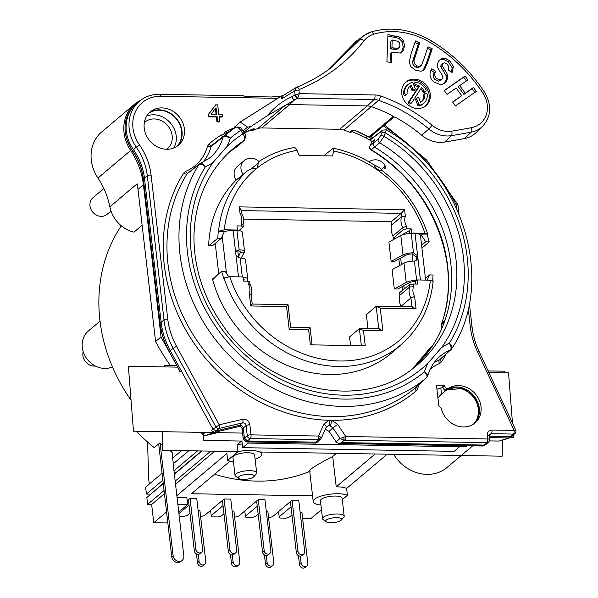 <?xml version="1.0" encoding="UTF-8"?>
<svg xmlns="http://www.w3.org/2000/svg" width="598" height="598" viewBox="0 0 598 598"><rect width="100%" height="100%" fill="white"/><g stroke="black" fill="none" stroke-linecap="round" stroke-linejoin="round"><path stroke-width="0.9" d="M235.044 126.679L240.179 122.044L281.553 95.949A158.515 138.101 -130.2 0 1 283.041 95.456L283.579 95.269L281.785 98.849L281.553 95.949M215.407 108.477L216.08 114.323M370.924 136.494L373.78 137.66M317.164 442.154L315.617 443.043L315.834 442.146L318.435 439.769A2.908 2.115 -76.6 0 0 320.251 436.906L318.502 436.032L323.817 424.199L328.952 420.282L331.658 420.327L337.728 424.445L332.877 427.809L329.072 431.397L336.562 442.49L339.021 443.522L483.02 446.018L485.808 444.613L484.343 445.069L486.959 442.632A2.908 2.542 47 0 0 488.603 442.012A2.908 2.908 0 0 0 489.508 439.552L489.104 436.032L489.635 434.29L491.264 433.685A2.908 1.136 -89 0 0 492.019 430.022L514.16 430.411A2.908 1.136 91 0 1 513.405 434.073L510.841 436.51L489.119 436.136M277.607 98.326L160.57 96.293A34.049 29.661 49.8 0 0 135.17 112.267A34.049 29.661 49.8 0 0 139.446 144.858A61.205 53.327 -130.2 0 1 151.092 175.094L167.754 319.085C168.86 328.459 171.746 337.466 176.425 346.107L219.227 424.827L242.639 419.28C246.451 418.951 248.858 420.783 249.859 424.759L251.025 434.858A2.908 0.867 173.4 0 0 247.28 435.718L244.433 438.155L247.423 440.958L315.834 442.146M427.293 376.538C428.265 375.26 427.308 373.705 424.438 371.859C426.867 374.393 427.577 376.329 426.561 377.689A157.752 137.435 49.8 0 1 234.76 360.811A157.752 137.435 49.8 0 1 198.925 164.577C200.502 163.747 202.647 164.472 205.361 166.76C203.26 163.949 201.459 162.925 199.956 163.703A2.908 2.534 51.9 0 0 199.44 164.002A2.908 2.534 51.9 0 0 198.925 164.577L187.054 173.869A2.908 1.375 32.1 0 1 183.661 173.076L185.731 171.32A48.221 42.01 49.8 0 0 207.476 146.308L208.941 143.998A161.198 140.44 -130.2 0 1 221.006 135.081L223.839 134.348L225.08 132.061L224.407 132.584M224.676 132.322L225.08 132.061A180.596 157.341 49.8 0 1 234.752 127.613M144.23 128.234A21.812 19.001 49.8 0 0 158.44 147.392A21.812 19.001 49.8 0 0 179.669 144.043A21.812 19.001 49.8 0 0 184.386 128.936A21.812 19.001 49.8 0 0 171.955 110.66A21.812 19.001 49.8 0 0 151.653 110.847A21.812 19.001 49.8 0 0 144.23 128.234M215.706 104.822L208.119 114.749L208.358 116.857L216.394 116.999L216.962 121.925L218.973 121.962L219.623 121.409L219.055 116.483L222.404 116.535L222.157 114.427L218.808 114.368L217.709 104.859L215.706 104.822L208.769 114.196L209.016 116.304L217.044 116.446L217.62 121.379L219.623 121.409M219.122 117.044L221.746 117.088L222.404 116.535M448.821 388.177L445.585 389.881C444.344 390.113 443.432 389.104 442.849 386.854L444.531 385.717C445.308 388.117 446.743 388.939 448.821 388.177A21.812 19.001 -130.2 0 1 475.687 394.306A21.812 19.001 -130.2 0 1 476.285 421.732A21.812 19.001 -130.2 0 1 456.177 425.552A21.812 19.001 -130.2 0 1 441.257 408.314L438.85 405.893L436.458 385.202L444.486 385.344L442.789 386.532L442.684 387.586L442.789 386.532M444.531 385.717L444.486 385.344M178.383 145.254A22.193 19.338 49.8 0 0 182.009 131.239A22.193 19.338 49.8 0 0 150.24 111.916M148.962 113.112A21.812 19.001 -130.2 0 1 169.249 112.985A21.812 19.001 -130.2 0 1 181.65 131.239A21.812 19.001 49.8 0 1 176.918 146.353M146.719 116.034A21.812 19.001 49.8 0 1 153.723 114.801A21.812 19.001 -130.2 0 1 172.957 126.47A21.812 19.001 -130.2 0 1 173.704 148.042M144.335 122.62A17.454 15.204 49.8 0 1 144.858 122.156A17.454 15.204 49.8 0 1 154.202 118.942A17.454 15.204 -130.2 0 1 170.722 130.461A17.454 15.204 -130.2 0 1 167.373 148.827A17.454 15.204 -130.2 0 1 166.812 149.276M472.689 445.839L447.147 467.404A37.809 32.942 -130.2 0 1 393.656 454.308M109.838 206.841A72.717 63.351 49.8 0 0 97.945 178.084A37.809 32.942 -130.2 0 1 101.72 131.926L134.453 104.299A37.809 32.942 49.8 0 0 130.67 150.442A72.717 63.351 -130.2 0 1 143.438 184.789L161.041 336.928A181.785 158.373 49.8 0 0 166.887 347.311M142.13 225.244L133.93 232.166A29.377 25.594 -130.2 0 1 109.883 206.833L137.129 183.81A72.717 63.351 -130.2 0 1 137.981 189.394L155.585 341.533A181.785 158.373 49.8 0 0 170.273 365.393M321.485 509.668L310.915 518.586L302.618 518.444M387.19 454.196L346.608 488.454L347.408 495.346L342.288 499.674M131.037 400.144A159.972 139.371 -130.2 0 1 121.297 225.79M95.374 366.021A10.906 9.501 -130.2 0 1 82.883 355.563A10.906 9.501 -130.2 0 1 83.189 351.594M112.446 366.925A21.812 19.001 -130.2 0 1 82.292 347.408A21.812 19.001 -130.2 0 1 88.302 331.083L100.03 321.178M172.523 458.21L181.508 450.623M162.312 445.076A159.972 139.371 -130.2 0 1 159.711 443.043L154.262 447.648A159.972 139.371 -130.2 0 1 136.307 431.233M197.542 450.899L173.981 470.79L172.119 452.103A159.972 139.371 -130.2 0 1 169.638 450.414M242.242 443.948A18.179 5.404 173.4 0 0 237.152 444.77L241.876 440.778L242.676 447.67L454.174 451.348L459.63 446.743A37.809 32.942 49.8 0 0 468.174 445.764M346.608 488.454A18.179 5.404 173.4 0 0 336.226 486.847L375.14 453.987M187.196 500.832L190.067 498.418L196.757 498.53L202.662 549.562A3.633 3.169 -130.2 0 1 201.661 552.283A3.633 3.169 -130.2 0 1 199.717 552.956A3.633 3.169 -130.2 0 1 195.972 549.45L194.335 550.833L188.43 499.801M177.068 497.461L186.83 497.633L187.63 504.525L177.86 504.361M233.444 461.753A18.179 5.404 -6.6 0 1 227.659 460.355L226.859 453.456L176.859 495.667M230.013 461.178L191.435 493.739L312.567 495.847M300.144 512.269L301.908 512.299L307.813 563.331A3.633 3.169 -130.2 0 1 306.811 566.052A3.633 3.169 -130.2 0 1 304.86 566.717A3.633 3.169 -130.2 0 1 301.115 563.211L300.293 556.103M291.039 506.82L279.206 516.814L279.797 518.047L286.083 518.152L289.514 516.993L291.974 514.915M292.071 500.19L298.761 500.302L304.666 551.334A3.633 3.169 -130.2 0 1 303.664 554.054A3.633 3.169 -130.2 0 1 301.721 554.727A3.633 3.169 -130.2 0 1 297.976 551.221L292.071 500.19L272.509 516.702L268.614 517.853M266.342 511.679L267.904 511.709L273.809 562.74A3.633 3.169 -130.2 0 1 272.808 565.461A3.633 3.169 -130.2 0 1 270.864 566.127A3.633 3.169 -130.2 0 1 267.119 562.621L266.297 555.52A3.633 3.169 -130.2 0 1 262.537 552.014L256.632 500.982L258.269 499.599L264.959 499.719L270.864 550.751A3.633 3.169 -130.2 0 1 269.862 553.471A3.633 3.169 -130.2 0 1 267.919 554.137A3.633 3.169 -130.2 0 1 264.174 550.631L258.269 499.599M257.237 506.237L245.404 516.231L245.995 517.457L252.087 517.562L255.51 516.403L258.157 514.168M234.618 517.263L238.714 516.111L256.632 500.982M232.144 511.088L233.908 511.118L239.805 562.15A3.633 3.169 -130.2 0 1 238.811 564.871A3.633 3.169 -130.2 0 1 236.86 565.536A3.633 3.169 -130.2 0 1 233.115 562.03L232.293 554.922M223.039 505.639L211.199 515.633L211.797 516.866L218.083 516.971L221.507 515.812L223.973 513.734M224.063 499.009L230.761 499.121L236.666 550.153A3.633 3.169 -130.2 0 1 235.664 552.873A3.633 3.169 -130.2 0 1 233.713 553.546A3.633 3.169 -130.2 0 1 229.968 550.04L224.063 499.009L204.509 515.521L200.614 516.672M198.14 510.498L199.904 510.528L205.809 561.559A3.633 3.169 -130.2 0 1 204.808 564.28A3.633 3.169 -130.2 0 1 202.864 564.946A3.633 3.169 -130.2 0 1 199.112 561.44L198.289 554.331M179.243 516.298L184.087 516.38L187.51 515.222L189.977 513.144M178.929 513.585L189.035 505.048M310.183 471.217C306.37 470.82 319.967 463.151 332.712 456.468L336.226 486.847M320.947 505.056A18.179 5.404 -6.6 0 1 313.232 501.595A18.179 5.404 -6.6 0 1 326.792 494.703A18.179 5.404 -6.6 0 1 347.408 495.346M341.316 520.051L343.775 517.248A10.906 3.244 173.4 0 0 344.194 516.179L342.123 498.246A10.906 3.244 173.4 0 0 333.191 496.086A10.906 3.244 173.4 0 0 321.246 499.33A10.906 3.244 173.4 0 0 320.453 500.758L322.524 518.683A10.906 3.244 173.4 0 0 323.182 519.625L326.216 521.8A7.998 2.377 173.4 0 0 333.542 522.6A7.998 2.377 173.4 0 0 341.039 520.32A7.998 2.377 173.4 0 0 341.316 520.051A7.998 2.377 173.4 0 0 336.293 517.659A7.998 2.377 173.4 0 0 326.321 520.066A7.998 2.377 173.4 0 0 326.216 521.8M227.659 460.355L237.952 451.662A18.179 5.404 -6.6 0 1 261.834 454.114A18.179 5.404 -6.6 0 1 255.114 459.242M253.806 476.748L256.265 473.945A10.906 3.244 173.4 0 0 256.692 472.876L254.613 454.943A10.906 3.244 173.4 0 0 245.681 452.783A10.906 3.244 173.4 0 0 233.743 456.027A10.906 3.244 173.4 0 0 232.943 457.455L235.021 475.38A10.906 3.244 173.4 0 0 235.672 476.322L238.707 478.497A7.998 2.377 173.4 0 0 246.032 479.297A7.998 2.377 173.4 0 0 253.537 477.017A7.998 2.377 173.4 0 0 253.806 476.748A7.998 2.377 173.4 0 0 248.783 474.349A7.998 2.377 173.4 0 0 238.811 476.763A7.998 2.377 173.4 0 0 238.707 478.497M150.479 494.419L163.247 483.319M174.347 473.945L201.556 450.974M247.998 441.937L248.133 443.066L459.63 446.743M242.676 447.67L248.133 443.066M237.152 444.77L237.952 451.662M166.558 511.933L153.761 522.742L165.803 522.951L167.649 521.396M164.443 493.664L151.645 504.465L153.761 522.742M175.543 484.29L214.742 451.198M149.283 484.074L148.655 478.602L147.571 442.042M163.276 483.61L146.831 497.499L147.631 504.398L164.076 490.51M201.937 450.974L174.377 474.244L173.981 470.79M210.72 451.131L175.177 481.136L183.833 555.961A5.816 5.068 -130.2 0 1 182.233 560.311A5.816 5.068 -130.2 0 1 176.672 560.775A5.816 5.068 -130.2 0 1 173.128 555.774L160.122 443.365M158.687 443.91L171.761 556.925A5.816 5.068 49.8 0 0 175.311 561.926A5.816 5.068 49.8 0 0 180.865 561.462L182.233 560.311M175.177 481.136L174.377 474.244M171.843 452.327L171.79 451.886M188.759 450.75L173.181 463.899M162.88 480.164L146.435 494.053L145.635 487.153L162.08 473.272M150.449 494.12L146.435 494.053M151.645 504.465L147.631 504.398M303.664 554.054L302.027 555.437A3.633 3.169 -130.2 0 1 300.084 556.11A3.633 3.169 -130.2 0 1 296.339 552.604L290.434 501.573M279.206 516.814L278.593 511.559M269.862 553.471L268.225 554.847A3.633 3.169 -130.2 0 1 266.282 555.52M245.404 516.231L244.799 510.976M235.664 552.873L234.027 554.256A3.633 3.169 -130.2 0 1 232.084 554.929A3.633 3.169 -130.2 0 1 228.331 551.423L222.434 500.391M211.199 515.633L210.593 510.378M201.661 552.283L200.024 553.666A3.633 3.169 49.8 0 1 198.08 554.339A3.633 3.169 -130.2 0 1 194.335 550.833M190.067 498.418L195.972 549.45M306.811 566.052L305.174 567.427A3.633 3.169 -130.2 0 1 303.223 568.1A3.633 3.169 -130.2 0 1 299.478 564.594L298.447 555.669M272.808 565.461L271.171 566.837A3.633 3.169 -130.2 0 1 269.227 567.509A3.633 3.169 -130.2 0 1 265.482 564.004L264.436 554.959M238.811 564.871L237.174 566.246A3.633 3.169 -130.2 0 1 235.223 566.919A3.633 3.169 -130.2 0 1 231.478 563.413L230.447 554.488M204.808 564.28L203.171 565.656A3.633 3.169 -130.2 0 1 201.227 566.328A3.633 3.169 -130.2 0 1 197.482 562.823L196.443 553.898M111.004 211.027L107.057 214.361A10.906 9.501 -130.2 0 1 96.637 215.22A10.906 9.501 -130.2 0 1 89.984 205.854A10.906 9.501 -130.2 0 1 92.982 197.691L103.835 188.534M155.585 341.533L161.041 336.928M140.485 100.382A37.809 32.942 49.8 0 0 134.453 104.299M442.677 387.526L436.921 389.193M437.96 398.223A21.812 19.001 -130.2 0 1 441.414 394.209A21.812 19.001 -130.2 0 1 441.518 394.119L440.801 387.923M325.305 429.267L329.072 431.397M441.518 394.119L444.247 391.817L443.985 389.575M473.609 423.997A21.812 19.001 49.8 0 0 476.03 401.355A21.812 19.001 49.8 0 0 455.818 387.893A21.812 19.001 -130.2 0 0 444.247 391.817M475.365 422.622L478.841 415.416L478.019 403.515L473.474 395.622L463.398 388.446L445.368 389.956A2.183 0.83 -90.3 0 0 445.585 389.881M321.365 438.042L326.157 427.368L328.519 425.701L329.872 425.724L332.877 427.809L340.038 438.498L344.231 440.21L486.959 442.632A2.908 1.136 -89 0 0 487.714 438.969A2.908 0.867 -6.6 0 1 489.508 439.552M317.755 439.694A2.908 1.136 -89 0 0 318.502 436.032L251.025 434.858A2.908 1.136 91 0 1 250.278 438.521L318.435 439.769L320.655 439.067M242.639 419.28A2.908 1.308 76.7 0 1 242.496 422.876L239.656 425.35C241.562 425.185 242.766 426.097 243.266 428.086L244.433 438.155L243.371 439.037A1.458 0.434 173.4 0 0 243.274 439.224L246.189 441.907L315.751 443.111L246.369 441.84A1.458 0.568 91 0 1 246.189 441.907A1.458 0.568 91 0 1 245.987 441.81M239.596 426.187L238.595 426.217C240.112 425.813 241.315 426.725 242.205 428.953A1.458 0.434 173.4 0 0 242.108 429.14L243.274 439.216M180.035 371.784L169.114 351.347L180.185 371.702L180.686 371.388M176.425 346.107L169.114 351.347C164.166 341.286 162.402 337.84 160.085 323.204L143.423 179.198A58.223 50.725 49.8 0 0 132.352 150.442A37.031 32.262 -130.2 0 1 134.752 105.099L135.813 104.134A37.083 32.307 49.8 0 0 133.414 149.537L136.254 147.153A58.298 50.793 -130.2 0 1 147.34 175.954L164.002 319.945C165.153 329.707 168.165 339.088 173.031 348.088L215.833 426.808A2.908 2.504 48.7 0 0 219.085 428.422L242.496 422.876C244.418 422.704 245.629 423.616 246.114 425.619A2.908 0.867 -6.6 0 1 249.859 424.759M351.878 131.575A151.242 131.769 -130.2 0 1 371.515 141.106L371.119 141.995L374.692 139.745L371.874 141.831L369.983 146.047A2.908 1.316 24.2 0 0 369.826 146.256L371.739 141.995M395.375 238.527L393.282 238.49L392.983 235.911A14.546 12.67 49.8 0 1 391.712 224.938L391.331 221.664L243.528 219.1M402.491 290.359L402.065 286.666M399.621 265.542L398.873 259.076M401.161 306.617L401.123 306.251A14.546 12.67 49.8 0 1 399.853 295.277L399.554 292.699L409.421 284.842L413.196 284.013L413.51 286.719L409.675 286.988A14.546 12.67 49.8 0 0 410.938 297.961L411.962 306.804M367.972 328.608L366.357 314.623L376.172 306.333L378.773 328.803M350.563 345.532L349.561 336.906L359.383 328.616L361.356 345.719M400.802 235.567L388.902 242.063L391.137 261.371L394.56 261.431L406.02 255.174L403.037 254.875L400.802 235.567A8.723 2.594 -6.6 0 1 411.237 233.526L415.049 233.586A8.723 2.594 173.4 0 1 420.446 235.35L425.619 280.103M392.094 269.653L394.329 288.961L397.752 289.021L409.211 282.764A5.09 1.517 -6.6 0 1 415.296 281.568L416.656 280.417L414.429 261.109A8.723 2.594 173.4 0 0 403.994 263.15L392.094 269.653M250.517 130.013A1.458 1.263 49.8 0 0 252.199 130.603L254.232 128.891L252.969 128.929A148.334 129.235 49.8 0 0 244.276 133.025L252.887 128.981A1.458 0.688 -112.8 0 0 252.969 128.929M374.991 94.97A3.633 1.42 91 0 1 374.071 99.53L297.64 98.199L299.277 93.654L374.991 94.97A18.815 16.393 -130.2 0 1 380.56 95.979A152.61 132.958 -130.2 0 1 432.13 125.318A24.81 21.618 49.8 0 0 451.707 131.141A1040.67 906.643 49.8 0 0 471.471 127.666A24.81 21.618 49.8 0 0 483.012 93.325A144.066 125.513 49.8 0 0 430.68 42.735A75.714 65.959 49.8 0 0 373.675 34.221A24.81 21.618 49.8 0 0 364.1 40.709C347.453 62.087 325.873 78.36 299.366 89.513A3.633 1.719 -112.3 0 0 296.638 87.293A3.633 1.719 -112.3 0 0 296.436 87.405L294.792 90.784L295.016 95.075A2.908 2.071 61.9 0 0 297.64 98.199L285.149 105.435L257.745 128.57A148.334 129.235 49.8 0 0 252.199 130.603M257.745 128.57A14.546 12.67 -130.2 0 1 261.887 127.942L339.604 129.288L367.277 105.928L374.071 99.53A15.182 13.223 -130.2 0 1 378.564 100.337A148.977 129.788 -130.2 0 1 428.908 128.981L421.71 135.23A148.334 129.235 -130.2 0 0 395.704 117.455L393.619 116.819L391.369 115.152A148.334 129.235 49.8 0 0 371.582 106.706A14.546 12.67 49.8 0 0 367.277 105.928L289.559 104.583L261.887 127.942M394.112 116.916L370.424 136.912A1.458 1.263 -130.2 0 1 368.996 137.009A148.334 129.235 49.8 0 0 355.653 130.715L351.983 130.588A1.458 1.263 -130.2 0 0 353.186 130.469L351.22 132.136A1.458 1.263 -130.2 0 1 349.95 132.3A148.334 129.235 49.8 0 0 343.91 130.065A14.546 12.67 49.8 0 0 339.604 129.288M371.612 142.272L371.119 141.995M443.088 319.212A142.331 124.003 49.8 0 0 370.969 149.934A2.519 2.198 -130.2 0 1 369.788 146.682M208.65 245.815L217.844 238.221A116.124 101.174 -130.2 0 1 218.285 231.344L224.4 231.456L221.335 238.281L212.335 245.883L208.65 245.815A116.333 101.354 -130.2 0 1 236.217 180.035A10.906 9.501 -130.2 0 1 237.182 166.536L243.999 160.78A10.906 9.501 -130.2 0 0 243.132 174.414L247.041 171.013L250.861 169.084L257.088 168.09L258.785 161.639C269.429 154.553 281.224 149.851 294.156 147.534M218.741 273.742L215.235 243.431M413.51 286.719A11.631 10.136 49.8 0 0 414.638 296.481L416.066 308.845L380.261 308.224L382.877 330.844L363.472 330.5L365.236 345.786L310.355 344.837L308.583 329.55L289.178 329.214L286.562 306.595L250.749 305.974L249.321 293.611A11.631 10.136 49.8 0 0 248.192 283.848L247.878 281.142L243.393 281.067L242.915 276.926L229.737 276.702L224.003 277.995A116.124 101.167 -130.2 0 0 401.819 344.074L392.669 352.08A116.333 101.354 -130.2 0 1 212.694 279.729L212.604 278.922L221.671 271.32L225.162 271.387L228.735 276.725M373.75 164.809C375.918 168.24 378.086 170.146 380.261 170.512L381.591 169.361L379.289 167.56L373.062 164.315C360.474 156.444 347.199 151.077 333.236 148.207L323.712 155.824M391.331 221.664L401.153 213.374L404.599 209.741L405.369 216.379A11.631 10.136 49.8 0 0 406.498 226.141L406.812 228.847L411.304 228.922L411.783 233.063L424.954 233.295C427.338 233.414 428.168 233.893 427.443 234.73L427.166 234.977A116.124 101.174 -130.2 0 1 429.2 241.891L421.919 248.103M427.204 280.133L429.543 274.931L433.027 274.99A116.124 101.174 -130.2 0 1 432.705 280.582M224.003 277.995L223.712 278.242A116.124 101.174 -130.2 0 1 221.671 271.32M212.694 279.729L218.24 274.161M218.285 231.344L224.31 229.804L237.488 230.036L237.01 225.894L241.495 225.977L241.181 223.271L242.84 224.841M243.132 174.414L236.217 180.035M293.715 147.743C294.807 147.16 295.905 148.042 297.012 150.375L299.12 155.398L332.585 155.981L333.542 151.002C333.901 148.7 333.617 147.841 332.675 148.416M432.87 281.628C433.587 280.783 432.758 280.305 430.381 280.185L417.202 279.954L416.656 280.417A8.723 2.594 -6.6 0 0 406.229 282.458L403.994 263.15M381.083 169.78C403.366 186.561 418.914 208.007 427.727 234.11L427.443 234.73M417.202 279.954L417.681 284.095L413.196 284.013M247.878 281.142L249.456 282.062M243.311 226.56L239.006 230.641M243.289 226.5L243.027 224.579C244.111 220.909 243.692 217.216 241.771 213.493L241.375 209.98M241.181 223.271A11.631 10.136 49.8 0 0 240.052 213.508L241.57 213.875M404.599 209.741L239.282 206.871L241.188 210.601M405.369 216.379L401.535 216.648A14.546 12.67 49.8 0 0 402.805 227.621L403.052 229.767L393.282 238.49M406.498 226.141L402.805 227.621L392.983 235.911M406.812 228.847L403.052 229.767M409.742 233.541L409.398 230.619L411.304 228.922M409.398 230.619L401.086 235.418M243.087 226.993L241.495 225.977M401.123 306.251L410.938 297.961L414.638 296.481M399.853 295.277L409.675 286.988L409.421 284.842M391.712 224.938L401.535 216.648L401.153 213.374L241.45 210.601M416.066 308.845L411.985 306.961M380.261 308.224L376.172 306.333L376.688 306.191L412.493 306.811M382.877 330.844L378.788 328.952M363.472 330.5L359.383 328.616L359.891 328.474L379.304 328.81M308.583 329.55L309.854 327.756M312.089 344.867L310.078 327.607L290.68 327.285L288.049 304.651L252.244 304.031L251.167 294.919C252.244 291.248 251.825 287.556 249.912 283.833L249.927 283.886M289.178 329.214L290.441 327.42M286.562 306.595L287.825 304.801M250.749 305.974L252.02 304.18M249.321 293.611L250.981 295.188M248.192 283.848L249.71 284.214M415.588 284.057L415.296 281.568M411.783 233.063L411.237 233.526L413.472 252.834L417.613 255.712L417.92 258.358L416.769 260.302L414.429 261.109M412.934 261.124L412.104 253.986A5.09 1.517 173.4 0 0 406.02 255.174M404.226 288.976L403.852 285.687M401.408 264.563L400.66 258.104M217.844 238.221L221.335 238.281M429.2 241.891L425.709 241.831L421.044 234.872L420.446 235.373A8.723 2.594 173.4 0 0 420.446 235.35M427.166 234.977L421.044 234.872M391.137 261.371L403.037 254.875A8.723 2.594 173.4 0 1 413.472 252.834L412.104 253.986L416.245 256.856L417.613 255.712L415.049 233.586M420.424 280.014L417.92 258.358L416.552 259.517L416.245 256.856L416.552 259.517L416.006 260.78M236.225 251.28L237.81 250.958A5.09 1.517 -6.6 0 1 240.957 251.982A5.09 1.517 -6.6 0 1 240.882 252.311L244.44 252.124L241.129 258.119M238.595 257.753L237.81 250.958L239.178 249.807A8.723 2.594 -6.6 0 1 244.567 251.564A8.723 2.594 -6.6 0 1 244.44 252.124M425.709 241.831L421.597 245.307M429.543 274.931L425.425 278.406M394.329 288.961L406.229 282.458M244.567 251.564L242.332 232.256A8.723 2.594 173.4 0 0 236.943 230.499L233.123 230.432L235.679 252.558L236.83 250.614L239.178 249.807L236.943 230.499L237.488 230.036M224.25 231.792A8.723 2.594 -6.6 0 1 233.123 230.432M246.847 281.127L247.632 279.707A8.723 2.594 173.4 0 0 247.759 279.154L245.524 259.838A8.723 2.594 -6.6 0 0 240.134 258.082L235.986 255.197L235.679 252.558M243.423 281.067L244.074 279.894A5.09 1.517 173.4 0 0 244.148 279.565A5.09 1.517 173.4 0 0 243.132 278.81M238.475 256.677L240.815 251.683M247.759 279.154A8.723 2.594 173.4 0 0 242.967 277.412M381.591 169.361L385.269 166.109A10.906 10.906 0 0 0 368.996 161.871M385.164 166.214A4.687 2.302 49 0 1 384.918 168.636L383.841 167.388M441.399 325.118A2.908 0.867 -6.6 0 1 441.376 325.028A2.908 0.867 -6.6 0 1 441.586 324.654L444.822 321.552M441.511 324.101A2.908 1.271 19.2 0 1 441.518 323.75A2.908 1.271 19.2 0 1 441.69 323.488L444.942 320.379A141.793 123.532 -130.2 0 1 432.025 346.548L428.916 349.337A2.908 2.556 -131.8 0 1 429.289 348.903A2.908 2.908 0 0 0 428.803 349.464A2.908 1.383 33.6 0 1 428.916 349.337A141.943 123.666 49.8 0 1 412.994 368.241L428.803 349.464M441.518 323.742C463.704 264.615 431.322 184.416 370.984 149.948A2.908 0.523 -59.1 0 0 371.343 149.799A2.908 2.564 -131.3 0 1 369.983 146.047L373.085 143.318L374.692 139.745M369.923 140.201L381.935 130.999L381.987 132.487L380.492 135.821L378.317 139.065L373.085 143.318L374.453 147.071L371.343 149.799A141.943 123.666 49.8 0 1 441.69 323.488A2.908 2.497 -133.8 0 0 441.586 324.654L441.982 328.07M444.942 320.379A141.793 123.532 49.8 0 0 374.453 147.071L379.678 142.817A142.025 123.734 -130.2 0 1 413.846 367.748C361.805 411.603 267.672 391.473 223.069 325.723C203.425 297.654 193.722 267.605 193.954 235.575C195.03 200.898 207.282 172.643 230.701 150.808A142.025 123.734 -130.2 0 1 244.163 140.41L239.424 144.723A141.793 123.532 49.8 0 0 231.755 150.218A141.793 123.532 49.8 0 0 228.346 153.013M236.285 147.183A2.908 2.527 -128.1 0 1 236.158 147.295A2.908 2.527 -128.1 0 1 235.993 147.414L244.44 140.194C245.965 136.351 245.928 133.989 244.335 133.122L243.012 133.817C244.851 136.8 245.232 138.998 244.163 140.41A2.908 2.542 -132.3 0 0 244.455 140.179A2.908 2.542 -132.3 0 0 244.47 140.164M411.275 369.699A141.793 123.532 49.8 0 0 414.601 366.806A141.793 123.532 49.8 0 0 432.025 346.548M371.328 138.871L371.096 138.332L369.332 139.88M367.351 136.329L365.587 137.876M225.035 133.339A1.458 0.695 65 0 1 224.975 133.376L223.846 133.907A180.79 157.506 -130.2 0 1 225.035 133.339L228.72 131.792A1.458 1.151 71.6 0 1 228.354 131.919M371.022 136.83L371.096 138.332M415.617 387.616L426.561 377.689A2.908 2.542 47.8 0 0 426.628 377.63L427.667 375.948C429.82 368.383 433.64 362.104 439.134 357.096A51.66 45.007 -130.2 0 1 450.444 349.912A2.908 2.534 47.7 0 0 451.086 349.501L451.475 349.038C452.499 347.67 451.789 345.741 449.33 343.237C451.176 346.264 451.55 348.485 450.444 349.912L439.283 360.056A2.908 1.375 -112.6 0 0 439.508 363.539A48.221 42.01 49.8 0 0 430.239 369.086M337.728 424.445L345.801 436.503L340.038 438.498L336.113 441.915M343.798 437.317L344.231 440.21L341.503 442.595L484.343 445.069L483.191 445.951L484.657 445.488M341.503 442.595L339.5 443.454L483.191 445.951A1.458 0.568 91 0 1 483.02 446.018M488.603 442.012L485.815 444.606M498.971 441.04A1.458 0.568 91 0 0 499.053 441.062L499.151 441.04A1.458 0.568 91 0 1 499.061 441.062L489.351 440.89L499.151 441.04L508.92 437.968L512.501 435.89M512.508 435.875L515.072 433.438A2.908 2.549 -133.6 0 1 513.405 434.073L491.264 433.685L489.082 435.725M273.338 96.839L273.832 96.435L272.232 96.996L246.802 96.555L243.02 95.897M510.356 437.512L508.92 437.968L489.291 437.624M160.57 96.293A2.908 1.136 -89 0 0 159.531 94.305C152.161 94.237 145.71 96.345 140.171 100.621L137.346 102.841A37.083 32.307 49.8 0 0 135.813 104.134M219.227 424.827A2.908 1.308 76.7 0 1 219.085 428.422L216.289 430.881L213.038 429.267L219.227 424.827M238.595 426.217L239.656 425.35L216.289 430.881L214.51 432.324L211.341 430.642L213.038 429.267L170.176 350.428C165.302 341.436 162.297 332.054 161.139 322.285L160.085 323.204A1.458 0.434 -6.6 0 0 159.995 323.391L143.326 179.385A1.458 0.434 -6.6 0 1 143.423 179.198L144.477 178.271L161.139 322.285L164.002 319.945A2.908 0.867 173.4 0 1 167.754 319.085M250.278 438.521A2.908 2.497 -130.5 0 1 247.28 435.718L246.114 425.619L242.205 428.953L243.371 439.037L246.369 441.84L250.278 438.521M239.776 426.337L214.51 432.324L205.264 435.576A1.458 0.65 76.7 0 1 205.234 435.583A1.458 0.65 76.7 0 1 205.196 435.591M151.092 175.094A2.908 0.867 173.4 0 0 147.34 175.954L144.477 178.271A58.17 50.681 49.8 0 0 133.414 149.537L132.225 150.569C121.857 133.16 122.695 118.008 134.752 105.099M201.287 432.361L202.102 433.886L205.264 435.576L216.536 432.9A1.458 1.458 0 0 1 216.528 432.907A1.458 0.65 76.7 0 1 216.498 432.907L205.234 435.583L201.989 434.028L206.198 432.451M224.564 135.761L223.839 134.348M451.714 348.746C496.28 282.368 463.33 173.128 386.278 129.811L384.043 136.337L379.678 142.817A2.908 2.504 -129.1 0 1 378.317 139.065M380.492 135.821A2.908 1.316 -155.8 0 1 384.043 136.337A147.841 128.802 -130.2 0 1 441.496 347.655L427.876 363.322A147.841 128.802 -130.2 0 1 242.594 352.461A147.841 128.802 -130.2 0 1 213.194 162.335L226.814 146.667A147.841 128.802 -130.2 0 1 243.012 133.817L240.732 130.416A151.937 132.367 49.8 0 0 230.252 138.131C227.561 135.821 225.431 135.081 223.846 135.925L211.886 145.321A2.908 1.428 50 0 1 208.941 143.998M187.57 173.3L199.44 164.002L209.143 158.321A51.66 45.007 -130.2 0 0 223.114 137.077L211.154 146.473L211.886 145.321A158.291 137.906 -130.2 0 1 214.891 142.877L235.335 127.419A157.752 137.435 49.8 0 0 226.739 133.578A157.752 137.435 49.8 0 0 223.846 135.925A2.908 2.527 51.8 0 0 223.114 137.077C224.743 136.15 227.128 136.501 230.252 138.131A57.483 50.075 -130.2 0 1 226.814 146.667M235.335 127.419C236.853 126.649 238.654 127.651 240.732 130.416L242.063 129.721L244.335 133.122M229.55 131.433A180.798 157.513 49.8 0 0 228.72 131.792L224.975 133.376A1.458 0.695 65 0 1 224.9 133.406M229.468 131.5L228.997 131.672M345.046 440.165A2.908 1.136 91 0 0 345.801 436.503L487.714 438.969L487.303 435.449A2.908 0.867 -6.6 0 1 489.104 436.017M321.216 438.17L320.251 436.906M323.817 424.199A4.365 1.973 24.2 0 1 326.172 427.346M240.179 122.044L247.565 127.105L250.689 126.634L267.358 115.676C274.4 107.184 282.637 100.83 292.078 96.622L295.016 95.075M299.366 89.513L298.993 90.134A3.633 1.136 175.4 0 0 294.792 90.784L281.785 98.849M370.424 136.912A1.458 1.458 0 0 1 368.802 137.092L392.998 116.745L392.632 116.199M285.149 105.435L267.358 115.676M285.934 105.054A14.546 12.67 -130.2 0 1 289.559 104.583L294.665 99.769A2.908 2.041 -117.4 0 1 292.078 96.622M298.993 90.134L299.277 93.654L295.135 94.985A2.908 1.772 46.5 0 0 298.013 97.773M296.436 87.405L296.623 87.293C308.755 82.322 320.02 75.983 330.432 68.269L360.048 39.446L352.671 44.865L327.398 70.467M386.921 61.781L391.369 62.573L391.757 52.318L400.406 53.05L403.269 50.74L404.562 45.986L403.471 40.455L400.339 37.203L387.953 34.609L386.921 61.781M421.403 65.227L419.534 66.393L416.933 65.892L414.429 63.687L413.958 60.525L419.691 42.914L415.46 40.933L411.005 54.179L409.256 62.222L410.856 66.692L415.61 70.243L421.164 71.252L423.773 70.041L424.857 68.8L427.847 61.833L432.227 48.782L427.996 46.801L423.384 60.54L421.403 65.227L419.534 66.916M441.07 64.659L444.292 62.753L447.012 64.076L448.814 66.64L448.171 69.817L451.998 72.694L453.471 66.505L449.644 60.727L445.525 58.44L441.735 58.559L438.678 60.899L437.325 64.128L437.579 67.589L442.513 75.669L442.931 77.321L442.393 78.787L439.964 79.983L436.742 78.6C434.484 76.738 434.126 74.331 435.665 71.371L431.771 68.777C428.803 73.89 429.558 78.301 434.051 82.008L440.965 84.819L444.792 83.204L446.078 81.821L447.745 78.129L447.416 74.444L442.124 65.526L442.744 63.179L441.07 64.659L440.763 66.677L446.048 75.595L446.385 79.28L444.09 83.727M442.393 78.787L440.539 80.461M444.232 90.507L447.057 94.379L456.162 88.048L461.738 95.695L452.626 102.019L455.452 105.898L476.285 91.427L473.459 87.547L465.259 93.243L459.69 85.604L467.89 79.908L465.065 76.028L444.232 90.507M430.239 94.08A15.488 13.492 49.8 0 0 420.783 80.782A15.488 13.492 49.8 0 0 405.99 82.001A15.488 13.492 49.8 0 0 401.721 93.587A15.488 13.492 49.8 0 0 411.177 106.885A15.488 13.492 49.8 0 0 425.97 105.667A15.488 13.492 49.8 0 0 430.239 94.08M399.292 47.406L397.79 48.408L391.929 47.72L392.221 39.991L398.044 41.344L399.449 42.854L399.965 45.246L399.292 47.406L397.476 49.051M410.691 103.581A1.308 1.144 -130.2 0 1 410.497 103.798L411.588 102.878A1.308 1.144 49.8 0 1 409.705 101.099L419.504 86.045A9.598 8.365 49.8 0 0 415.857 84.796L414.765 85.716A1.308 1.144 -130.2 0 1 413.816 85.148M411.588 102.878A1.308 1.144 49.8 0 0 411.783 102.662L421.583 87.6A9.598 8.365 49.8 0 1 423.922 90.866A1.308 1.144 49.8 0 0 426.09 90.059A12.214 10.644 49.8 0 0 415.819 82.33A1.308 1.144 49.8 0 0 415.857 84.796M411.446 85.447L412.904 89.162A1.308 1.144 49.8 0 0 415.139 88.519L413.181 83.518A1.308 1.144 49.8 0 0 411.588 82.644A12.214 10.644 49.8 0 0 408.098 84.497A12.214 10.644 49.8 0 0 404.697 93.236A1.308 1.144 49.8 0 0 407.111 93.363A9.598 8.365 49.8 0 1 409.787 86.501A9.598 8.365 49.8 0 1 411.446 85.447L410.355 86.366A9.598 8.365 49.8 0 0 409.264 86.987M417.09 97.833A1.308 1.144 49.8 0 0 416.821 99.156L418.779 104.149A1.308 1.144 49.8 0 0 420.364 105.024A12.214 10.644 49.8 0 0 423.862 103.17L422.771 104.089A12.214 10.644 -130.2 0 1 419.273 105.943A1.308 1.144 -130.2 0 1 417.688 105.069L415.73 100.075A1.308 1.144 -130.2 0 1 416.006 98.752L417.09 97.833A1.308 1.144 49.8 0 1 419.056 98.506L420.514 102.221A9.598 8.365 49.8 0 0 422.173 101.167A9.598 8.365 49.8 0 0 424.849 94.305L423.758 95.224A1.308 1.144 -130.2 0 1 424.117 94.29L425.208 93.37A1.308 1.144 49.8 0 0 424.849 94.305M423.862 103.17A12.214 10.644 49.8 0 0 427.264 94.432A1.308 1.144 49.8 0 0 425.208 93.37M432.13 125.318L428.908 128.981A28.45 24.78 49.8 0 0 451.355 135.656L444.658 142.055A29.085 25.34 -130.2 0 1 421.71 135.23M444.658 142.055A1044.938 910.365 49.8 0 0 464.497 138.564A29.085 25.34 49.8 0 0 476.172 132.569L482.601 126.313C491.25 116.55 491.952 105.278 484.694 92.488C470.611 71.125 452.776 53.887 431.188 40.769C411.372 29.257 391.398 26.297 371.268 31.888L364.324 35.319A28.45 24.78 49.8 0 0 360.048 39.446A3.633 1.757 -141.9 0 1 364.1 40.709M371.022 32.008A28.45 24.78 49.8 0 0 364.324 35.319L357.073 40.604A29.085 25.34 49.8 0 0 352.671 44.865M401.34 52.639L403.194 47.137L402.11 41.606L398.971 38.354L387.9 35.992M391.757 52.318L390.389 53.469L390.06 62.342M397.932 48.558L396.429 49.559L390.569 48.872L390.86 41.142L392.221 39.991M419.512 66.939L418.174 67.544L415.565 67.043L413.069 64.838L412.59 61.676L418.323 44.065L414.937 42.48M423.048 70.557L426.486 62.984L430.866 49.933L427.48 48.348M441.025 79.938L438.603 81.134L435.381 79.751C433.124 78.166 432.765 75.759 434.305 72.522L430.986 70.31M451.505 72.321L452.11 67.656L448.276 61.878L444.165 59.591L440.367 59.71L439.171 60.293M466.425 80.924L463.697 77.179L444.329 90.642M474.819 92.443L472.091 88.698L463.899 94.394L458.322 86.755L459.69 85.604M461.738 95.695L452.723 102.161M391.929 47.72L390.569 48.872M419.691 42.914L418.323 44.065M432.227 48.782L430.866 49.933M435.665 71.371L434.305 72.522M465.065 76.028L463.697 77.179M465.259 93.243L463.899 94.394M473.459 87.547L472.091 88.698M425.41 106.115A15.488 13.492 49.8 0 0 429.147 95A15.488 13.492 49.8 0 0 420.05 81.889A15.488 13.492 49.8 0 0 405.459 82.479M410.497 103.798A1.308 1.144 -130.2 0 1 408.613 102.019L418.413 86.964A9.598 8.365 49.8 0 0 414.765 85.716M425.851 91.464L424.759 92.384A1.308 1.144 -130.2 0 1 422.831 91.786A9.598 8.365 49.8 0 0 420.79 88.818M413.539 84.438A1.308 1.144 -130.2 0 1 413.906 83.488L414.997 82.561M406.745 94.297L405.661 95.224A1.308 1.144 -130.2 0 1 403.605 94.155A12.214 10.644 -130.2 0 1 407.006 85.424L408.098 84.497M414.863 89.842L413.771 90.761A1.308 1.144 -130.2 0 1 411.813 90.081L410.355 86.366M421.605 101.6A9.598 8.365 49.8 0 0 423.758 95.224M419.504 86.045L418.413 86.964M178.75 512.023L187.63 504.525M332.712 456.468L336.45 453.314M214.547 474.236A159.972 139.371 49.8 0 0 309.734 471.403M256.692 472.876A10.906 3.244 173.4 0 0 247.759 470.716A10.906 3.244 173.4 0 0 235.814 473.952A10.906 3.244 173.4 0 0 235.021 475.38M344.194 516.179A10.906 3.244 173.4 0 0 335.261 514.018A10.906 3.244 173.4 0 0 323.324 517.255A10.906 3.244 173.4 0 0 322.524 518.683M208.119 114.749L208.769 114.196M216.962 121.925L217.62 121.379M216.394 116.999L217.044 116.446M208.358 116.857L209.016 116.304M211.116 114.233L216.028 107.64L216.805 114.33L211.116 114.233M237.944 451.602L162.178 450.287L162.649 431.689M164.278 366.91L164.323 365.288L176.619 365.505M488.118 370.91L504.278 371.194L504.241 372.808M502.544 440.106L502.141 456.192L259.771 451.983M203.626 435.471L203.283 440.39L241.555 441.055M177.509 367.135L128.368 366.282L133.481 431.188L242.564 433.079M510.019 437.721L513.645 437.788L513.428 435.008M512.493 423.22L508.532 372.883L488.88 372.547M446.033 354.098A161.198 140.44 -130.2 0 1 441.578 361.79L439.508 363.539M419.131 384.432A48.221 42.01 49.8 0 0 417.755 388.55L416.29 390.868A161.198 140.44 49.8 0 1 331.658 420.327A4.365 1.458 100.7 0 1 329.872 425.724M487.303 435.449C487.228 432.107 488.805 430.298 492.019 430.022M515.072 433.438A2.908 2.908 0 0 0 515.708 430.097A2.908 0.426 -25 0 0 514.16 430.411L477.376 351.482C473.668 343.506 471.321 335.306 470.334 326.882L468.219 308.575M456.633 208.418L456.214 204.845A178.025 155.091 49.8 0 0 383.318 126.029M183.661 173.076A161.198 140.44 49.8 0 0 187.249 332.54A161.198 140.44 49.8 0 0 328.952 420.282A4.358 1.899 80.8 0 1 328.519 425.701M171.761 556.925L173.128 555.774M296.339 552.604L297.976 551.221M262.537 552.014L264.174 550.631M228.331 551.423L229.968 550.04M299.478 564.594L301.115 563.211M265.482 564.004L267.119 562.621M231.478 563.413L233.115 562.03M197.482 562.823L199.112 561.44M137.981 189.394L143.438 184.789M130.67 150.442L97.952 178.069M446.818 389.537A22.089 19.241 -130.2 0 1 473.496 395.3A22.089 19.241 -130.2 0 1 475.373 422.614M143.468 179.542A1.458 0.434 -6.6 0 1 143.326 179.385C142.092 169.114 138.392 159.509 132.225 150.569M247.041 171.013A116.124 101.167 49.8 0 0 218.576 231.105M229.737 276.702A111.759 97.362 49.8 0 0 339.612 360.99A111.759 97.362 49.8 0 0 430.381 280.185M297.012 150.375A111.759 97.362 49.8 0 0 257.088 168.09A111.759 97.362 49.8 0 0 224.31 229.804M424.954 233.295A111.759 97.362 49.8 0 0 333.542 151.002M240.052 213.508L239.282 206.871M222.202 236.345L226.485 273.353M235.986 255.197L238.497 276.852M240.134 258.082L242.31 276.919M244.006 279.266L244.074 279.894M258.291 163.157L250.861 169.084M235.993 147.414A141.943 123.666 49.8 0 0 230.073 151.571L235.941 147.452A2.908 2.908 0 0 0 236.143 147.302L239.574 144.619M440.135 359.458A2.908 1.375 -147.9 0 0 441.578 361.79M440.322 359.181L439.283 360.056A51.129 44.544 49.8 0 0 434.088 362.68M416.066 387.212A2.908 1.226 -164.6 0 0 417.755 388.55M415.558 387.676L426.628 377.63A2.908 2.542 47.8 0 0 426.666 377.592M188.093 172.994L187.054 173.869A158.291 137.906 -130.2 0 0 222.942 370.88A158.291 137.906 -130.2 0 0 415.49 387.736A2.908 1.428 -130 0 0 416.29 390.868M477.376 351.482A2.908 0.426 -25 0 1 478.916 351.168C475.343 343.476 473.085 335.575 472.136 327.465L469.333 303.246M470.334 326.882A2.908 0.867 -6.6 0 1 472.136 327.457M457.709 204.426L456.214 204.845A2.908 0.867 -6.6 0 1 458.016 205.428A2.908 2.908 0 0 0 457.709 204.426L426.374 159.748L384.566 124.975M140.171 100.621A36.956 32.195 49.8 0 0 136.254 147.153L139.446 144.858M213.194 162.335A57.483 50.075 -130.2 0 1 205.361 166.76A151.937 132.367 49.8 0 0 240.239 355.167A151.937 132.367 49.8 0 0 424.438 371.859A57.483 50.075 -130.2 0 1 427.876 363.322M441.503 347.655A57.483 50.075 -130.2 0 1 449.33 343.237A151.937 132.367 49.8 0 0 385.538 133.003A2.908 1.316 -155.8 0 0 381.987 132.487M202.789 162.357A51.129 44.544 49.8 0 0 211.154 146.473A2.908 1.226 15.4 0 1 207.476 146.308M187.787 173.128A2.908 1.375 67.4 0 1 185.731 171.32M222.83 136.65A2.908 1.42 57 0 1 221.006 135.081M382.66 130.102A2.908 2.549 52.6 0 0 381.935 130.999M253.216 128.854A1.458 1.263 49.8 0 0 254.232 128.891M234.483 126.851L234.992 127.643M242.93 131.022L247.565 127.105M243.857 132.405L250.689 126.634M343.91 130.065L378.564 100.337A3.633 1.009 109.1 0 0 380.56 95.979M351.983 130.588L349.95 132.3M392.998 116.745A1.458 1.263 49.8 0 0 393.962 116.887M451.707 131.141A3.633 1.585 80.7 0 1 451.355 135.656A1044.302 909.812 49.8 0 0 471.187 132.173A28.45 24.78 49.8 0 0 482.601 126.313M471.471 127.666A3.633 1.6 79.4 0 1 471.187 132.173L464.497 138.564M483.012 93.325L484.694 92.488M430.68 42.735A3.633 0.65 -58.9 0 0 431.188 40.769M373.675 34.221A3.633 1.667 -106.6 0 0 371.268 31.888M368.802 137.092L355.653 130.715M395.114 35.88L393.753 37.031M400.339 37.203L398.971 38.354M403.471 40.455L402.11 41.606M404.562 45.986L403.194 47.137M403.269 50.74L401.908 51.891M394.396 48.161L393.028 49.313M397.79 48.408L396.429 49.559M415.169 56.369L413.809 57.52M413.958 60.525L412.59 61.676M414.429 63.687L413.069 64.838M416.933 65.892L415.565 67.043M419.534 66.393L418.174 67.544M427.847 61.833L426.486 62.984M424.857 68.8L423.496 69.951M436.742 78.6L435.381 79.751M439.964 79.983L438.603 81.134M441.735 58.559L440.367 59.71M445.525 58.44L444.165 59.591M449.644 60.727L448.276 61.878M453.471 66.505L452.11 67.656M442.124 65.526L440.763 66.677M444.546 69.57L443.185 70.721M447.416 74.444L446.048 75.595M447.745 78.129L446.385 79.28M446.078 81.821L444.718 82.973M409.705 101.099L408.613 102.019M423.922 90.866L422.831 91.786M404.697 93.236L403.605 94.155M412.904 89.162L411.813 90.081M416.821 99.156L415.73 100.075M418.779 104.149L417.688 105.069M420.364 105.024L419.273 105.943M309.674 470.843L313.232 501.595M442.684 387.586C444.262 389.866 445.159 390.651 445.361 389.956M316.731 442.67L320.573 439.141M242.108 429.14C241.921 427.465 240.874 426.494 238.968 426.217M169.01 351.497C164.151 342.519 161.146 333.146 159.987 323.391M401.819 344.074C419.975 327.794 430.425 306.819 433.169 281.157M249.919 283.856L249.672 281.695M258.904 161.557A10.906 10.906 0 0 0 243.999 160.78M441.78 328.541L441.376 325.028A2.908 2.908 0 0 1 441.511 323.765M369.788 146.346A2.908 2.908 0 0 0 370.962 149.934M451.086 349.501L439.934 359.645M515.708 430.097L478.916 351.168M458.98 213.785L458.016 205.428M280.776 96.413L274.071 96.293M243.483 95.762L159.531 94.305M512.284 436.069L510.378 437.497M499.906 440.935L509.66 437.871M201.1 432.361L201.989 434.028M432.399 346.122L429.289 348.903M235.44 127.344C239.08 126.612 241.286 127.404 242.063 129.721M386.271 129.811L382.623 130.125L369.758 139.984M320.603 439.119L321.35 438.087M252.887 128.981L253.634 128.675M234.364 127L234.835 127.74M283.557 95.291L295.988 87.622M355.451 130.79L353.246 130.424M261.595 452.013L261.834 454.114"/></g></svg>
